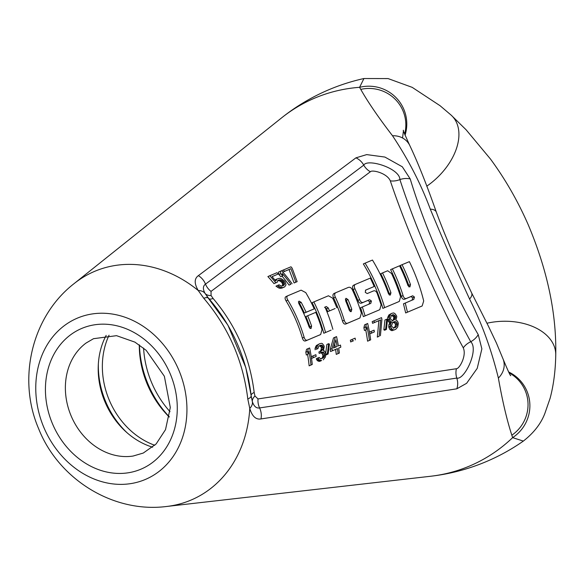 <?xml version="1.0" encoding="UTF-8"?>
<svg xmlns="http://www.w3.org/2000/svg" width="585" height="585" viewBox="0 0 585 585"><rect width="100%" height="100%" fill="white"/><g stroke="black" fill="none" stroke-linecap="round" stroke-linejoin="round"><path stroke-width="0.88" d="M508.57 371.928A38.025 37.652 138 0 1 529.82 403.401A38.025 37.652 138 0 1 512.643 437.624A199.595 167.186 -112.6 0 1 472.088 464.951A199.595 167.186 67.4 0 1 430.516 476.27A201.913 201.913 0 0 0 523.341 441.09L512.643 437.624L511.838 435.203C506.91 420.074 502.427 401.032 498.383 378.071C491.363 349.545 481.762 323.198 469.565 299.03C455.832 269.166 442.75 239.221 430.311 209.181C420.966 184.048 408.367 159.566 392.513 135.749C378.649 117.717 368.06 102.265 360.755 89.381L359.592 87.311L363.928 78.529A201.913 201.913 0 0 0 281.553 117.907A199.595 167.186 67.4 0 1 312.288 99.172A199.595 167.186 -112.6 0 1 359.592 87.311A38.025 37.762 178.4 0 1 405.047 135.23M146.389 479.005A87.531 73.322 67.4 0 1 44.38 428.673A87.531 73.322 67.4 0 1 76.313 318.598A87.531 73.322 -112.6 0 1 178.323 368.938A87.531 73.322 -112.6 0 1 146.389 479.005M247.806 399.043L249.773 408.44C252.15 416.323 255.886 419.818 260.969 418.94L456.834 388.806L466.618 383.299L477.214 368.374L481.872 348.879L478.237 334.627C452.205 290.065 424.761 227.265 410.217 178.93L402.319 166.791L384.886 157.058L366.7 154.608L355.929 157.848L198.366 275.645C194.205 278.643 194.169 283.615 198.278 290.57L203.785 298.284C228.508 327.322 243.177 360.908 247.806 399.043A13.982 4.409 174.4 0 0 251.162 395.723L245.824 367.621M251.17 395.84L252.376 401.756C254.014 406.436 256.42 408.498 259.586 407.935L456.797 378.078C464.344 380.367 479.159 349.786 470.742 341.728C444.695 294.906 416.059 229.364 399.899 179.58C399.818 168.188 367.314 158.279 363.76 165.131L205.496 284.127C202.893 285.977 202.732 289.056 205.021 293.356L208.45 298.131M211.075 295.549L213.115 298.474C236.055 325.618 249.744 356.945 254.175 392.462L254.95 395.979L258.014 398.933L456.417 368.718C459.284 369.003 466.852 355.797 463.283 347.87C436.871 299.315 407.46 231.989 390.312 180.845C387.021 173.036 372.075 169.518 370.363 171.756L211.031 291.396L211.075 295.549A13.982 7.627 150.5 0 1 205.021 293.356A13.982 8.643 151 0 0 198.278 290.57A124.1 103.947 -112.6 0 0 93.147 272.003A124.1 103.947 67.4 0 0 74.039 283.659L281.553 117.907M143.588 348.097A88.788 74.368 -112.6 0 0 170.03 411.716M139.288 344.865A87.392 73.198 -112.6 0 0 169.292 417.047M109.044 335.22A74.946 62.778 -112.6 0 0 154.798 445.287M106.17 335.388A73.542 61.6 -112.6 0 0 152.648 447.203M404.637 134.162A36.913 36.548 172.5 0 0 360.755 89.381M402.56 137.987L403.482 130.411C402.575 129.263 404.637 134.206 409.654 145.226A23.627 19.861 139.3 0 0 392.513 135.749M409.654 145.226C417.77 162.272 426.655 184.567 436.322 212.106A15.166 7.122 155 0 0 430.311 209.181M436.322 212.106C440.556 223.711 446.026 237.298 452.724 252.874L471.598 292.851A15.166 6.808 157.8 0 1 469.565 299.03M471.598 292.851L488.424 326.189L496.424 343.022L503.166 359.263A23.634 19.568 172.9 0 1 498.383 378.071M509.06 372.85A36.913 36.424 142.5 0 1 511.838 435.203M203.785 298.284A13.982 4.702 138.3 0 1 208.56 298.24A13.982 4.702 138.3 0 1 208.669 298.379L227.938 325.194L245.817 367.607L251.14 395.592A13.982 4.409 174.4 0 1 251.162 395.723L251.484 398.107M277.253 287.089L279.052 286.292L277.773 285.341L275.966 286.145L278.731 287.952L280.412 288.361L284.727 286.869L285.999 284.844L285.151 281.86A136.437 114.287 67.4 0 0 284.281 280.741L281.231 278.687L279.498 278.306L276.946 279.016L275.74 281.005A134.843 112.949 67.4 0 0 272.018 276.639L278.167 274.043L272.047 276.668M277.524 280.668L279.674 280.873L281.634 282.27A133.921 112.174 67.4 0 1 282.072 282.833L282.73 284.785L281.89 286.248M273.985 283.645L275.806 282.833A134.587 112.737 67.4 0 0 269.751 275.74L267.886 276.573A132.327 110.843 67.4 0 1 273.985 283.645L277.283 282.211L277.458 281.019L279.345 279.857L281.495 280.061L283.447 281.465A136.181 114.068 67.4 0 1 283.879 282.029L284.529 283.981L283.688 285.451L281.37 286.058L279.038 284.807L277.773 285.341M276.946 279.016L274.913 280.003M278.906 274.519L280.756 273.692L280.361 271.264L278.497 272.098L278.906 274.519A134.587 112.737 67.4 0 1 280.785 276.698L282.621 275.879L282.262 273.429A137.161 114.887 67.4 0 1 290.833 284.295L289.041 285.092L290.833 284.295M282.036 276.135A134.894 112.993 67.4 0 1 289.041 285.092M282.672 272.193L289.034 269.51L294.094 282.964L297.143 281.634L294.094 282.964M298.328 301.882L299.432 303.11A134.718 112.846 67.4 0 1 304.354 313.041L314.225 308.865A138.974 116.415 67.4 0 0 305.75 292.602L301.114 290.153L288.083 295.644C286.533 296.302 286.453 297.802 287.849 300.149A134.587 112.737 67.4 0 1 304.134 337.282C304.858 339.768 306.028 340.675 307.651 340.009L320.653 334.525L322.028 329.655A138.981 116.415 67.4 0 0 315.776 312.346L307.63 315.783A136.978 114.74 67.4 0 1 311.6 326.072L311.044 328.521L309.194 327.176A136.378 114.236 67.4 0 0 298.701 303.293L299.015 301.092L301.173 302.335A136.978 114.74 67.4 0 1 306.087 312.266L314.225 308.865M310.043 328.485L309.86 326.847L311.6 326.072M307.63 315.783L305.897 316.551A134.718 112.846 67.4 0 1 309.86 326.847M320.653 334.525L305.889 340.792C304.273 341.464 303.103 340.55 302.386 338.064L304.134 337.282M288.083 295.644L286.321 296.427C284.771 297.085 284.698 298.584 286.094 300.931A132.327 110.843 67.4 0 1 302.386 338.064M335.11 308.522L327.754 311.651L335.11 308.522M324.551 307.3L326.54 308.734L327.754 311.651M331.117 330.13L323.805 333.245L331.117 330.13M325.552 332.463A139.581 116.912 67.4 0 0 313.845 301.918L312.105 302.694A137.314 115.018 67.4 0 1 323.798 333.245M358.166 318.73L346.035 323.9C344.47 324.558 343.285 323.6 342.496 321.019L344.243 320.236C345.04 322.818 346.225 323.776 347.79 323.117L358.166 318.73M333.618 297.933L335.351 297.158C334.24 294.811 334.481 293.282 336.082 292.573L334.349 293.348C332.748 294.05 332.507 295.579 333.618 297.933A142.177 119.091 67.4 0 1 342.496 321.019M369.069 304.142L369.683 301.787L367.841 300.456L361.735 303.03C360.141 303.688 358.868 302.803 357.918 300.39L353.223 289.56C352.119 287.242 352.375 285.729 353.976 285.019L355.563 284.31M353.223 289.56L354.956 288.785C353.852 286.467 354.108 284.953 355.709 284.252L353.976 285.019M355.709 284.252L370.298 278.102A153.453 128.539 67.4 0 1 374.188 286.489L365.406 290.226M378.049 310.438L363.343 316.631L378.049 310.438M369.683 301.787L371.416 301.004L370.81 303.366L360.594 307.71L363.343 316.631M390.941 292.756A156.458 131.055 67.4 0 0 382.524 272.924L380.784 273.692A154.199 129.161 67.4 0 1 389.2 293.531L390.941 292.756L390.341 295.081L388.586 293.97A155.866 130.557 67.4 0 0 372.462 260.047M397.522 302.204L382.853 308.383L397.522 302.204M384.608 307.6A154.052 129.044 67.4 0 0 365.091 263.155L363.336 263.937A151.793 127.15 67.4 0 1 382.853 308.383M389.354 295.067L389.2 293.531M408.9 286.942L408.74 285.326L410.473 284.551L409.917 286.928L408.03 285.707A160.648 134.565 67.4 0 0 399.577 265.795M410.473 284.551A161.255 135.076 67.4 0 0 402.041 264.698L400.308 265.466A158.996 133.183 67.4 0 1 408.74 285.326M422.092 305.992L405.668 312.953L422.158 305.962L423.694 300.961A163.054 136.583 67.4 0 0 409.39 261.656L402.041 264.698M412.037 300.207L412.71 297.845L414.465 297.063L413.792 299.425L403.474 303.812L405.668 312.953M412.71 297.845L410.97 296.558L404.937 299.103C403.314 299.776 402.107 298.855 401.317 296.339L403.065 295.564C403.855 298.072 405.061 298.993 406.692 298.321L412.725 295.783L414.465 297.063M399.562 265.795L390.612 269.612A156.605 131.179 67.4 0 1 401.325 296.339M394.005 330.042L395.826 329.231L394.005 330.042M395.826 329.231L397.727 326.935L398.319 323.68A156.29 130.916 67.4 0 0 398.136 322.635L397.391 321.07L395.862 320.214L396.769 316.836A156.239 130.872 67.4 0 0 396.55 315.805L394.875 313.516L393.581 312.931L391.606 313.392L388.871 314.964L387.658 317.721L387.614 319.615A152.224 127.508 67.4 0 1 387.833 320.646L389.859 322.788L388.857 324.712L388.74 326.635A152.173 127.464 67.4 0 1 388.923 327.688L390.422 330.057L392.74 330.576M385.661 329.011L386.722 319.198L384.945 319.988L383.855 329.823L384.601 330.254L386.414 329.45L385.661 329.011L383.855 329.823M380.404 335.739L381.925 319.344A152.795 127.983 67.4 0 0 381.522 317.64L372.192 321.618A148.678 124.539 67.4 0 1 372.579 323.329L380.659 319.878L379.138 336.273L377.31 337.084L379.138 336.273M372.579 323.329L378.89 320.668L377.31 337.084M369.457 332.134L374.086 330.145A150.528 126.089 67.4 0 1 374.4 331.885L369.64 333.94M365.727 329.933A146.828 122.989 67.4 0 1 367.585 341.187L370.678 339.834L367.585 341.187M370.678 339.834A149.394 125.139 67.4 0 0 367.658 323.483L364.623 324.807L363.899 327.739A146.521 122.726 67.4 0 1 364.47 330.496L366.261 329.699L367.014 326.752A149.087 124.883 67.4 0 1 369.413 340.368M353.611 340.697L350.656 341.947L353.611 340.697M355.417 339.892A145.899 122.214 67.4 0 0 355.117 338.145L350.364 340.192A142.915 119.713 67.4 0 1 350.656 341.947M338.708 348.104L340.814 347.176A142.301 119.194 67.4 0 0 340.477 345.062L338.371 345.954A141.789 118.762 67.4 0 0 336.55 336.602L333.508 337.925L330.225 349.428A137.98 115.581 67.4 0 1 330.54 351.548L335.614 349.413A139.215 116.612 67.4 0 1 336.258 354.393L339.373 353.033L336.258 354.393M327.395 353.581L328.653 343.673L326.861 344.47L325.567 354.393L326.298 354.839L328.127 354.02L327.395 353.581L325.713 354.334M318.73 346.027L319.849 345.932L321.245 347.219A136.027 113.943 67.4 0 1 321.377 347.914L320.902 350.364L322.708 349.552L321.567 350.788L318.913 351.951A135.303 113.336 67.4 0 1 319.139 353.355L323.117 352.009L324.499 353.676A138.338 115.881 67.4 0 1 324.697 355.095L324.251 356.784L322.861 358.122L320.485 358.744L319.205 357.413L318.145 357.859L319.052 359.731L321.582 360.536L319.732 361.362L321.582 360.536M320.902 350.364L319.754 351.592M316.185 349.347L317.984 348.55L316.185 349.347M323.278 359.826L325.399 357.055L325.757 354.649A138.601 116.093 67.4 0 0 325.552 353.23L324.536 351.037L323.366 350.781L324.222 346.664A138.55 116.049 67.4 0 0 324.09 345.976L322.474 343.658L321.487 343.322L319.52 343.775L316.339 345.538L315.081 348.316L315.132 349.793M318.145 357.859L316.309 358.678L316.661 359.658L317.926 360.996L319.732 361.362M319.139 353.355L321.304 352.821L322.671 354.488A136.078 113.987 67.4 0 1 322.869 355.914L322.415 357.603L321.019 358.941M311.249 356.682L315.885 354.685A136.334 114.199 67.4 0 1 316.156 356.448L311.374 358.503M307.586 354.444A132.634 111.099 67.4 0 1 309.136 365.837L312.258 364.47L309.136 365.837M312.258 364.47A135.201 113.249 67.4 0 0 309.633 347.943L306.591 349.274L305.816 352.221A132.327 110.843 67.4 0 1 306.321 355.007L308.127 354.203L308.938 351.234A134.894 112.993 67.4 0 1 310.986 365.003M478.237 334.627A13.982 9.784 -36.4 0 1 470.742 341.728A13.982 9.916 -30.2 0 0 463.283 347.87M390.312 180.845A13.982 10.142 -16.9 0 0 399.899 179.58A13.982 10.011 -10.5 0 1 410.217 178.93M281.67 288.2L284.727 286.869M280.412 288.361L283.462 287.403M278.731 287.952L280.529 287.155L282.204 287.557M279.052 286.292L280.529 287.155M282.526 285.612L284.317 284.807M282.73 284.785L284.529 283.981M282.511 283.762L284.317 282.957M282.072 282.833L283.879 282.029M281.634 282.27L283.447 281.465M280.763 281.524L282.577 280.72M279.674 280.873L281.495 280.061M278.592 280.588L280.412 279.776M278.021 280.442L279.345 279.857M275.806 282.833L277.283 282.211M269.751 275.74L276.968 272.698A136.334 114.199 67.4 0 1 278.167 274.043M275.074 280.2L276.113 279.732M280.756 273.692A136.853 114.631 67.4 0 1 282.621 275.879M280.361 271.264L281.634 270.731A137.468 115.15 67.4 0 1 292.09 283.762M289.034 269.51L290.877 268.683L295.878 282.167M282.855 272.113L290.877 268.683M281.663 270.76L283.33 270.014A137.877 115.494 67.4 0 1 284.522 271.367M283.33 270.014L290.964 266.797A139.727 117.044 67.4 0 1 292.149 268.149L297.143 281.634M304.354 313.041L306.087 312.266M313.838 301.918L328.441 295.769L332.675 298.174A143.793 120.444 67.4 0 1 336.843 307.754M326.54 308.734L328.273 307.959L329.487 310.876M328.273 307.959L326.284 306.533L325.011 307.096A141.373 118.419 67.4 0 1 332.88 329.348M336.082 292.573L348.155 287.491C349.867 286.804 351.285 287.615 352.397 289.919A148.634 124.503 67.4 0 1 361.369 313.136L359.987 317.918L358.239 318.701M335.351 297.158A144.436 120.985 67.4 0 1 344.243 320.236M351.183 311.666L351.797 309.333A146.835 122.996 67.4 0 0 348.024 299.578L346.02 298.299L345.581 300.668A146.228 122.492 67.4 0 1 349.325 310.372L351.183 311.666M345.311 299.081L346.298 300.354A144.575 121.102 67.4 0 1 350.057 310.108L351.797 309.333M350.196 311.659L350.057 310.108M354.956 288.785L359.651 299.615C360.601 302.028 361.874 302.913 363.475 302.255L369.574 299.688L371.416 301.004M374.188 286.489L365.72 290.05L365.252 292.317L367.204 293.568L373.318 290.994C374.992 290.328 376.287 291.162 377.208 293.487L381.106 304.785L379.797 309.655M362.334 306.935L365.098 315.849M382.524 272.924L387.679 270.745L391.533 273.488A158.25 132.554 67.4 0 1 400.571 296.697L399.336 301.392L397.588 302.174M365.091 263.155L372.455 260.054M405.237 303.03L407.445 312.163M392.338 268.844A158.864 133.073 67.4 0 1 403.072 295.557M391.628 330.671L394.561 329.764M390.422 330.057L392.235 329.245L393.449 329.86M389.625 329.267L391.438 328.456L392.235 329.245M388.923 327.688L390.729 326.883L391.438 328.456M388.74 326.635L390.546 325.83A154.44 129.365 67.4 0 1 390.729 326.883M388.857 324.712L390.648 323.914L390.546 325.83M389.5 323.315L391.299 322.518L390.648 323.914M389.859 322.788L391.65 321.991L391.299 322.518M389.369 322.62L391.65 321.991M388.535 321.852L390.319 321.055L391.16 321.823M387.833 320.646L389.617 319.849L390.319 321.055M387.614 319.615L389.398 318.818A154.491 129.402 67.4 0 1 389.617 319.849M387.658 317.721L389.434 316.931L389.398 318.818M388.06 316.426L389.829 315.637L389.434 316.931M388.871 314.964L390.641 314.174L389.829 315.637M391.606 313.392L390.641 314.174M395.35 327.556L393.603 327.922L391.782 326.437A154.696 129.577 67.4 0 0 391.599 325.384L392.696 322.679L394.312 321.618L396.191 321.947L397.083 323.081A156.034 130.696 67.4 0 1 397.266 324.127L396.864 325.794L395.35 327.556M392.286 320.602L394.809 319.534L395.643 316.938A155.983 130.652 67.4 0 0 395.497 316.251L393.771 314.73L392.849 314.737L391.248 315.79L390.451 318.379A154.747 129.621 67.4 0 1 390.597 319.066L392.286 320.602M392.52 322.423L394.392 322.752L395.277 323.878A153.767 128.802 67.4 0 1 395.46 324.931L395.058 326.598L393.529 328.368M394.319 327.658L396.14 326.854M393.427 322.013L394.312 321.618M393.427 322.415L395.219 321.611M394.392 322.752L396.191 321.947M395.277 323.878L397.083 323.081M395.46 324.931L397.266 324.127M395.058 326.598L396.864 325.794M391.08 315.534L391.994 315.52L393.712 317.041A153.716 128.758 67.4 0 1 393.859 317.728L393.025 320.331L392.25 321.033M391.965 315.132L392.849 314.737M391.994 315.52L393.771 314.73M393.069 316.192L394.846 315.395M393.712 317.041L395.497 316.251M393.859 317.728L395.643 316.938M393.654 318.942L395.438 318.145M393.025 320.331L394.809 319.534M386.722 319.198L387.504 319.615L386.414 329.45M378.89 320.668L380.659 319.878M373.961 320.829A150.937 126.433 67.4 0 1 374.356 322.532M371.139 331.388A149.811 125.482 67.4 0 1 371.446 333.136L369.771 333.881M374.4 331.885L371.446 333.136M363.899 327.739L365.676 326.942A148.78 124.627 67.4 0 1 366.261 329.699M366.4 324.017L365.676 326.942M352.17 339.388A145.182 121.607 67.4 0 1 352.462 341.135M335.614 349.413L337.435 348.601A141.475 118.506 67.4 0 1 338.101 353.574M330.54 351.548L337.435 348.601M330.225 349.428L332.039 348.623A140.246 117.475 67.4 0 1 332.368 350.737M335.293 337.128L332.039 348.623M340.814 347.176L338.7 348.068A141.789 118.762 67.4 0 1 339.373 353.033M337.099 346.488L333.516 348.002L335.878 339.878A141.475 118.506 67.4 0 1 337.099 346.488M334.722 343.958A139.215 116.612 67.4 0 1 335.285 347.256M328.653 343.673L329.421 344.104L328.127 354.02M319.98 352.996L321.794 352.192M320.719 351.146A137.57 115.23 67.4 0 1 320.953 352.543M321.202 349.486L323.008 348.682L322.708 349.552M321.377 347.914L323.169 347.11L323.008 348.682M321.245 347.219L323.037 346.415A138.287 115.837 67.4 0 1 323.169 347.11M320.624 346.357L322.408 345.559L323.037 346.415M319.849 345.932L321.64 345.135L322.408 345.559M319.615 345.633L321.64 345.135M320.514 345.23L318.693 346.371L317.984 348.55M315.081 348.316L316.865 347.519L316.931 348.989M315.644 346.583L317.428 345.786L316.865 347.519M316.339 345.538L318.123 344.74L317.428 345.786M319.52 343.775L318.123 344.74M318.847 361.362L320.697 360.536M317.926 360.996L319.768 360.177M317.209 360.55L319.052 359.731M316.661 359.658L318.496 358.839M322.035 358.137L323.871 357.318M322.415 357.603L324.251 356.784M322.752 356.711L324.58 355.892M322.869 355.914L324.697 355.095M322.671 354.488L324.499 353.676M322.042 353.252L323.863 352.448M321.304 352.821L323.117 352.009M312.931 355.929A135.618 113.6 67.4 0 1 313.202 357.691L311.512 358.444M316.156 356.448L313.202 357.691M305.816 352.221L307.608 351.424A134.587 112.737 67.4 0 1 308.127 354.203M308.375 348.477L307.608 351.424M254.95 395.979A13.982 7.349 162.2 0 0 252.376 401.756A13.982 8.387 161.7 0 1 249.773 408.44A124.1 103.947 -112.6 0 1 192.509 499.429A124.1 103.947 67.4 0 1 166.659 506.471L430.516 476.27M254.175 392.462A13.982 4.153 174.3 0 0 251.126 395.467C246.768 358.715 232.647 326.393 208.772 298.511A13.982 4.453 138.3 0 0 213.115 298.474M198.366 275.645A13.982 10.969 -126 0 1 205.496 284.127A13.982 10.918 -127.6 0 0 211.031 291.396M139.449 344.974A93.446 78.273 -112.6 0 0 169.328 416.849M98.353 363.994A79.604 66.675 -112.6 0 0 126.857 432.564M133.058 456.051A62.485 52.336 67.4 0 1 70.997 415.577A62.485 52.336 67.4 0 1 86.075 343.037L93.534 338.686L116.539 335.673L134.938 342.137L146.199 350.349L164.356 376.243L170.308 407.511L165.504 429.661L156.166 443.913L143.274 453.053L133.058 456.051M80.788 328.85A76.343 63.948 -112.6 0 0 52.943 424.856A76.343 63.948 -112.6 0 0 141.914 468.76A76.343 63.948 -112.6 0 0 169.76 372.755A76.343 63.948 -112.6 0 0 80.788 328.85M486.954 323.234A54.083 35.341 -3.9 0 1 555.75 355.058C556.584 313.56 547.377 270.051 528.131 224.538C517.71 200.823 505.155 178.981 490.464 159.025L466.106 129.782L451.159 115.143L440.074 105.717L412.213 87.362L388.074 78.573L363.928 78.529M426.743 186.198A54.083 34.413 -42.9 0 0 451.159 115.143M258.014 398.933A13.982 10.866 82 0 0 259.586 407.935A13.982 10.918 80.4 0 1 260.976 418.94M456.834 388.806A13.982 11.035 81 0 0 456.797 378.078A13.982 11.013 81.9 0 1 456.417 368.718M355.929 157.848A13.982 11.078 -126.5 0 1 363.76 165.131A13.982 11.064 -127.5 0 0 370.363 171.756M299.432 303.11L301.173 302.335M318.825 335.337L320.587 334.554M305.889 340.792L307.651 340.009M286.094 300.931L287.849 300.149M286.321 296.427L287.959 295.696M325.011 307.096L326.284 306.533M334.349 293.348L335.944 292.639M346.035 323.9L347.79 323.117M346.298 300.354L348.024 299.578M357.918 300.39L359.651 299.615M377.983 310.467L379.738 309.684M367.841 300.456L369.574 299.688M361.735 303.03L363.475 302.255M410.97 296.558L412.725 295.783M404.937 299.103L406.692 298.321M166.659 506.471C112.854 513.396 58.354 478.932 38.581 428.571C17.294 379.16 31.436 316.734 74.039 283.659M227.931 325.18L206.834 296.134M523.341 441.09C533.834 432.856 541.023 423.598 544.906 413.31L550.112 398.29C553.571 385.274 555.45 370.861 555.75 355.058M503.166 359.263C508.08 371.036 510.617 376.484 510.771 375.592M420.381 306.752L422.165 305.962"/></g></svg>
